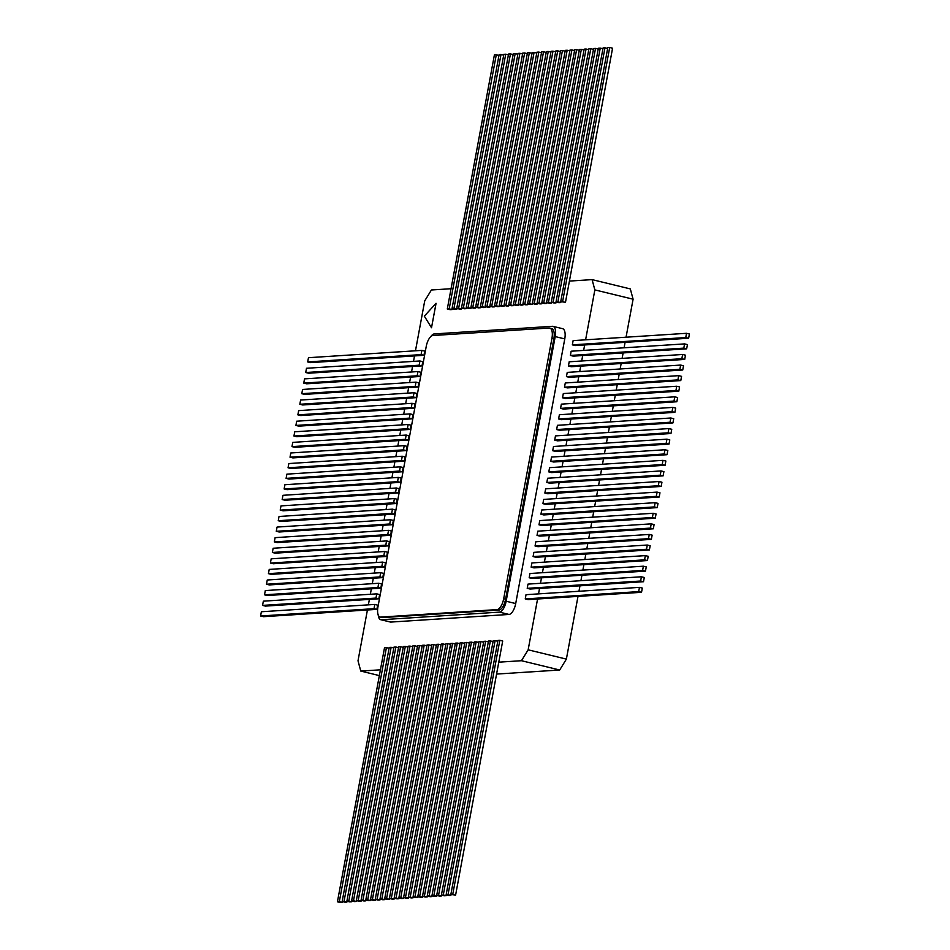 <?xml version="1.0" encoding="UTF-8"?>
<svg xmlns="http://www.w3.org/2000/svg" width="950" height="950" viewBox="0 0 950 950"><rect width="100%" height="100%" fill="white"/><g stroke="black" fill="none" stroke-linecap="round" stroke-linejoin="round"><path stroke-width="1.43" d="M378.219 614.994A10.842 4.56 -76.3 0 0 380.713 619.697L390.272 622.012A10.842 4.56 -76.3 0 0 390.878 622.072L509.022 614.448A10.842 4.56 -76.3 0 0 515.707 603.559L564.763 338.912A10.842 4.56 -76.3 0 0 562.59 328.676L553.031 326.361A10.842 4.56 -76.3 0 0 552.437 326.301L434.281 333.925A10.842 4.56 -76.3 0 0 430.789 336.597M498.774 662.174L521.467 660.713L528.153 649.824L537.569 599.011M538.519 593.881L539.529 588.418M540.479 583.3L541.488 577.837M542.438 572.707L543.447 567.257M544.398 562.127L545.419 556.664M546.369 551.534L547.378 546.084M548.328 540.954L549.337 535.491M550.288 530.373L551.297 524.911M552.247 519.781L553.256 514.318M554.218 509.2L555.227 503.738M556.178 498.608L557.187 493.157M558.137 488.027L559.146 482.564M560.096 477.434L561.106 471.984M562.056 466.854L563.077 461.391M564.027 456.261L565.036 450.811M565.986 445.681L566.996 440.218M567.946 435.1L568.955 429.637M569.905 424.508L570.914 419.045M571.864 413.927L572.886 408.464M573.836 403.334L574.845 397.884M575.795 392.754L576.804 387.291M577.754 382.161L578.764 376.711M579.714 371.581L580.735 366.118M581.685 361L582.694 355.537M583.644 350.407L584.654 344.945M585.604 339.827L594.854 289.904L592.087 279.621L569.406 281.081M451.06 288.717L431.407 289.988L424.721 300.877L415.471 350.799M414.521 355.918L413.499 361.38M412.549 366.51L411.54 371.973M410.59 377.091L409.581 382.553M408.631 387.683L407.621 393.134M406.671 398.264L405.662 403.726M404.712 408.856L403.691 414.307M402.741 419.437L401.731 424.899M400.781 430.017L399.772 435.48M398.822 440.61L397.812 446.072M396.863 451.191L395.841 456.653M394.891 461.783L393.882 467.234M392.932 472.364L391.923 477.826M390.973 482.956L389.963 488.407M389.013 493.537L388.004 498.999M387.054 504.129L386.032 509.58M385.082 514.71L384.073 520.173M383.123 525.291L382.114 530.753M381.164 535.883L380.154 541.346M379.204 546.464L378.195 551.926M377.233 557.056L376.224 562.507M375.274 567.637L374.264 573.099M373.314 578.229L372.305 583.68M371.355 588.81L370.346 594.273M369.396 599.391L368.374 604.853M367.424 609.983L358.008 660.796L360.774 671.08L380.428 669.809M431.514 327.75L436.062 303.311L424.329 316.136L431.514 327.75L436.038 303.299M380.713 619.697A10.842 4.56 -76.3 0 0 381.318 619.744L499.463 612.121A10.842 4.56 -76.3 0 0 506.148 601.231L555.204 336.585A10.842 4.56 -76.3 0 0 553.031 326.361M496.565 674.072L559.692 670.011L566.378 659.11L578.004 596.398M578.954 591.28L579.963 585.817M580.913 580.688L581.934 575.225M582.884 570.107L583.894 564.644M584.844 559.514L585.853 554.064M586.803 548.934L587.812 543.471M588.763 538.341L589.784 532.891M590.734 527.761L591.743 522.298M592.693 517.168L593.702 511.718M594.653 506.588L595.662 501.125M596.612 496.007L597.621 490.544M598.571 485.414L599.592 479.952M600.543 474.834L601.552 469.371M602.502 464.241L603.511 458.791M604.461 453.661L605.471 448.198M606.421 443.068L607.442 437.617M608.392 432.488L609.401 427.025M610.351 421.907L611.361 416.444M612.311 411.314L613.32 405.852M614.27 400.734L615.279 395.271M616.229 390.141L617.251 384.679M618.201 379.561L619.21 374.098M620.16 368.968L621.169 363.517M622.119 358.387L623.129 352.925M624.079 347.795L625.088 342.344M626.05 337.214L633.092 299.202L630.325 288.919L592.087 279.621M566.378 659.11L528.153 649.824M559.692 670.011L521.467 660.713M379.359 675.592L360.774 671.08M633.092 299.202L594.854 289.904M423.973 355.312L424.757 351.072L421.883 350.384L308.465 357.699L307.681 361.926L310.543 362.627L423.973 355.312L421.099 354.611L421.883 350.384M307.681 361.926L421.099 354.611M422.002 365.892L422.786 361.665L419.924 360.964L306.494 368.279L305.71 372.519L308.584 373.219L422.002 365.892L419.14 365.204L419.924 360.964M305.71 372.519L419.14 365.204M420.043 376.485L420.826 372.246L417.964 371.557L304.534 378.872L303.751 383.099L306.624 383.8L420.043 376.485L417.181 375.784L417.964 371.557M303.751 383.099L417.181 375.784M418.083 387.066L418.867 382.838L416.005 382.137L302.575 389.452L301.791 393.692L304.653 394.381L418.083 387.066L415.209 386.377L416.005 382.137M301.791 393.692L415.209 386.377M416.124 397.658L416.907 393.419L414.034 392.73L300.616 400.045L299.832 404.272L302.694 404.973L416.124 397.658L413.25 396.957L414.034 392.73M299.832 404.272L413.25 396.957M414.164 408.239L414.948 404.011L412.074 403.311L298.656 410.626L297.861 414.865L300.734 415.554L414.164 408.239L411.291 407.55L412.074 403.311M297.861 414.865L411.291 407.55M412.193 418.831L412.977 414.592L410.115 413.891L296.685 421.206L295.901 425.446L298.775 426.146L412.193 418.831L409.331 418.131L410.115 413.891M295.901 425.446L409.331 418.131M410.234 429.412L411.017 425.184L408.156 424.484L294.726 431.799L293.942 436.026L296.816 436.727L410.234 429.412L407.372 428.711L408.156 424.484M293.942 436.026L407.372 428.711M408.274 440.004L409.058 435.765L406.184 435.064L292.766 442.379L291.983 446.619L294.844 447.319L408.274 440.004L405.401 439.304L406.184 435.064M291.983 446.619L405.401 439.304M406.315 450.585L407.099 446.346L404.225 445.657L290.807 452.972L290.023 457.199L292.885 457.9L406.315 450.585L403.441 449.884L404.225 445.657M290.023 457.199L403.441 449.884M404.344 461.166L405.139 456.938L402.266 456.238L288.836 463.553L288.052 467.792L290.926 468.481L404.344 461.166L401.482 460.477L402.266 456.238M288.052 467.792L401.482 460.477M402.384 471.758L403.168 467.519L400.306 466.83L286.876 474.145L286.092 478.372L288.966 479.073L402.384 471.758L399.522 471.058L400.306 466.83M286.092 478.372L399.522 471.058M400.425 482.339L401.209 478.111L398.347 477.411L284.917 484.726L284.133 488.965L286.995 489.654L400.425 482.339L397.563 481.65L398.347 477.411M284.133 488.965L397.563 481.65M398.466 492.931L399.249 488.692L396.376 487.991L282.957 495.306L282.174 499.546L285.036 500.246L398.466 492.931L395.592 492.231L396.376 487.991M282.174 499.546L395.592 492.231M396.506 503.512L397.29 499.284L394.416 498.584L280.998 505.899L280.214 510.126L283.076 510.827L396.506 503.512L393.633 502.811L394.416 498.584M280.214 510.126L393.633 502.811M394.535 514.104L395.319 509.865L392.457 509.164L279.027 516.479L278.243 520.719L281.117 521.419L394.535 514.104L391.673 513.404L392.457 509.164M278.243 520.719L391.673 513.404M392.576 524.685L393.359 520.446L390.497 519.757L277.067 527.072L276.284 531.299L279.158 532L392.576 524.685L389.714 523.984L390.497 519.757M276.284 531.299L389.714 523.984M390.616 535.266L391.4 531.038L388.538 530.337L275.108 537.653L274.324 541.892L277.186 542.592L390.616 535.266L387.742 534.577L388.538 530.337M274.324 541.892L387.742 534.577M388.657 545.858L389.441 541.619L386.567 540.93L273.149 548.245L272.365 552.472L275.227 553.173L388.657 545.858L385.783 545.158L386.567 540.93M272.365 552.472L385.783 545.158M386.686 556.439L387.481 552.211L384.608 551.511L271.189 558.826L270.394 563.065L273.267 563.754L386.686 556.439L383.824 555.75L384.608 551.511M270.394 563.065L383.824 555.75M384.726 567.031L385.51 562.792L382.648 562.103L269.218 569.418L268.434 573.646L271.308 574.346L384.726 567.031L381.864 566.331L382.648 562.103M268.434 573.646L381.864 566.331M382.767 577.612L383.551 573.384L380.689 572.684L267.259 579.999L266.475 584.238L269.337 584.927L382.767 577.612L379.905 576.923L380.689 572.684M266.475 584.238L379.905 576.923M380.808 588.204L381.591 583.965L378.718 583.264L265.299 590.579L264.516 594.819L267.377 595.519L380.808 588.204L377.934 587.504L378.718 583.264M264.516 594.819L377.934 587.504M378.848 598.785L379.632 594.558L376.758 593.857L263.34 601.172L262.556 605.399L265.418 606.1L378.848 598.785L375.974 598.084L376.758 593.857M262.556 605.399L375.974 598.084M376.877 609.377L377.661 605.138L374.799 604.438L261.369 611.752L260.585 615.992L263.459 616.693L376.877 609.377L374.015 608.677L374.799 604.438M260.585 615.992L374.015 608.677M562.519 397.789L565.393 398.489L678.811 391.174L679.606 386.935L676.732 386.246L563.314 393.561L562.519 397.789L675.949 390.474L678.811 391.174M675.949 390.474L676.732 386.246M570.368 355.442L573.242 356.143L686.66 348.828L687.444 344.601L684.582 343.9L571.152 351.215L570.368 355.442L683.798 348.128L686.66 348.828M683.798 348.128L684.582 343.9M568.409 366.035L571.283 366.736L684.701 359.421L685.484 355.181L682.623 354.481L569.192 361.796L568.409 366.035L681.839 358.72L684.701 359.421M681.839 358.72L682.623 354.481M566.449 376.616L569.311 377.316L682.741 370.001L683.525 365.762L680.663 365.073L567.233 372.388L566.449 376.616L679.867 369.301L682.741 370.001M679.867 369.301L680.663 365.073M564.49 387.208L567.352 387.897L680.782 380.582L681.566 376.354L678.692 375.654L565.274 382.969L564.49 387.208L677.908 379.893L680.782 380.582M677.908 379.893L678.692 375.654M560.559 408.381L563.433 409.07L676.851 401.755L677.635 397.527L674.773 396.827L561.343 404.142L560.559 408.381L673.989 401.066L676.851 401.755M673.989 401.066L674.773 396.827M550.751 461.308L553.624 462.009L667.043 454.694L667.826 450.454L664.964 449.754L551.534 457.069L550.751 461.308L664.181 453.993L667.043 454.694M664.181 453.993L664.964 449.754M535.052 545.989L537.926 546.689L651.344 539.374L652.139 535.135L649.266 534.446L535.836 541.761L535.052 545.989L648.482 538.674L651.344 539.374M648.482 538.674L649.266 534.446M572.339 344.862L575.201 345.562L688.631 338.247L689.415 334.008L686.541 333.308L573.123 340.622L572.339 344.862L685.758 337.547L688.631 338.247M685.758 337.547L686.541 333.308M529.174 577.754L532.036 578.443L645.466 571.128L646.249 566.901L643.376 566.2L529.957 573.515L529.174 577.754L642.592 570.439L645.466 571.128M642.592 570.439L643.376 566.2M556.641 429.554L559.503 430.243L672.932 422.928L673.716 418.701L670.842 418L557.424 425.315L556.641 429.554L670.059 422.239L672.932 422.928M670.059 422.239L670.842 418M558.6 418.962L561.462 419.662L674.892 412.348L675.676 408.108L672.814 407.407L559.384 414.734L558.6 418.962L672.03 411.647L674.892 412.348M672.03 411.647L672.814 407.407M546.832 482.481L549.694 483.17L663.124 475.855L663.908 471.628L661.034 470.927L547.616 478.242L546.832 482.481L660.25 475.166L663.124 475.855M660.25 475.166L661.034 470.927M542.901 503.654L545.775 504.343L659.193 497.028L659.977 492.801L657.115 492.1L543.685 499.415L542.901 503.654L656.331 496.339L659.193 497.028M656.331 496.339L657.115 492.1M544.861 493.062L547.734 493.762L661.164 486.447L661.948 482.208L659.074 481.519L545.656 488.834L544.861 493.062L658.291 485.747L661.164 486.447M658.291 485.747L659.074 481.519M540.942 514.235L543.816 514.936L657.234 507.621L658.018 503.381L655.156 502.681L541.726 509.996L540.942 514.235L654.372 506.92L657.234 507.621M654.372 506.92L655.156 502.681M548.791 471.889L551.653 472.589L665.083 465.274L665.867 461.035L663.005 460.346L549.575 467.661L548.791 471.889L662.209 464.574L665.083 465.274M662.209 464.574L663.005 460.346M531.133 567.162L533.995 567.862L647.425 560.548L648.209 556.308L645.347 555.619L531.917 562.934L531.133 567.162L644.563 559.847L647.425 560.548M644.563 559.847L645.347 555.619M537.023 535.408L539.885 536.109L653.315 528.794L654.099 524.554L651.225 523.854L537.807 531.169L537.023 535.408L650.441 528.093L653.315 528.794M650.441 528.093L651.225 523.854M525.243 598.928L528.117 599.616L641.535 592.301L642.319 588.074L639.457 587.373L526.027 594.688L525.243 598.928L638.673 591.612L641.535 592.301M638.673 591.612L639.457 587.373M538.982 524.816L541.844 525.516L655.274 518.201L656.058 513.974L653.184 513.273L539.766 520.588L538.982 524.816L652.401 517.501L655.274 518.201M652.401 517.501L653.184 513.273M554.681 440.135L557.543 440.836L670.973 433.521L671.757 429.281L668.883 428.581L555.465 435.896L554.681 440.135L668.099 432.82L670.973 433.521M668.099 432.82L668.883 428.581M552.71 450.716L555.584 451.416L669.002 444.101L669.786 439.874L666.924 439.173L553.494 446.488L552.71 450.716L666.14 443.401L669.002 444.101M666.14 443.401L666.924 439.173M527.214 588.335L530.076 589.036L643.506 581.721L644.29 577.481L641.416 576.781L527.998 584.107L527.214 588.335L640.633 581.02L643.506 581.721M640.633 581.02L641.416 576.781M533.092 556.581L535.966 557.27L649.384 549.955L650.168 545.727L647.306 545.027L533.876 552.342L533.092 556.581L646.523 549.266L649.384 549.955M646.523 549.266L647.306 545.027M560.726 301.684L565.487 302.254L612.572 48.201L609.698 47.5L607.81 47.619L560.726 301.684L565.487 302.254M562.614 301.566L609.698 47.5M555.999 301.981L557.888 301.863L604.972 47.809L603.084 47.928L555.999 301.981L558.861 302.682L560.761 302.563L560.916 301.732M557.888 301.863L560.761 302.563M604.972 47.809L607.656 48.462M551.273 302.29L553.161 302.171L600.246 48.106L598.357 48.236L551.273 302.29L554.135 302.991L556.035 302.872L556.189 302.029M553.161 302.171L556.035 302.872M600.246 48.106L602.929 48.759M546.547 302.599L548.435 302.48L595.519 48.414L593.631 48.533L546.547 302.599L549.409 303.288L551.309 303.169L551.463 302.337M548.435 302.48L551.309 303.169M595.519 48.414L598.203 49.068M541.821 302.896L543.709 302.777L590.793 48.723L588.905 48.842L541.821 302.896L544.683 303.596L546.582 303.478L546.737 302.646M543.709 302.777L546.582 303.478M590.793 48.723L593.477 49.376M537.094 303.204L538.982 303.086L586.067 49.02L584.179 49.151L537.094 303.204L539.968 303.905L541.856 303.786L542.011 302.943M538.982 303.086L541.856 303.786M586.067 49.02L588.751 49.673M532.368 303.513L534.256 303.394L581.341 49.329L579.452 49.447L532.368 303.513L535.242 304.202L537.13 304.083L537.284 303.252M534.256 303.394L537.13 304.083M581.341 49.329L584.024 49.982M527.642 303.81L529.53 303.691L576.614 49.637L574.726 49.756L527.642 303.81L530.516 304.511L532.404 304.392L532.558 303.561M529.53 303.691L532.404 304.392M576.614 49.637L579.298 50.291M522.916 304.119L524.804 304L571.9 49.934L570 50.065L522.916 304.119L525.789 304.819L527.678 304.701L527.832 303.858M524.804 304L527.678 304.701M571.9 49.934L574.572 50.587M518.189 304.428L520.077 304.309L567.174 50.243L565.274 50.362L518.189 304.428L521.063 305.116L522.951 304.997L523.106 304.166M520.077 304.309L522.951 304.997M567.174 50.243L569.846 50.896M513.463 304.724L515.351 304.606L562.447 50.552L560.548 50.671L513.463 304.724L516.337 305.425L518.225 305.306L518.379 304.475M515.351 304.606L518.225 305.306M562.447 50.552L565.119 51.205M508.737 305.033L510.625 304.914L557.721 50.849L555.821 50.979L508.737 305.033L511.611 305.734L513.499 305.615L513.653 304.772M510.625 304.914L513.499 305.615M557.721 50.849L560.393 51.502M504.011 305.342L505.899 305.223L552.995 51.157L551.095 51.276L504.011 305.342L506.884 306.031L508.772 305.912L508.927 305.081M505.899 305.223L508.772 305.912M552.995 51.157L555.667 51.811M499.284 305.639L501.173 305.52L548.269 51.466L546.369 51.585L499.284 305.639L502.158 306.339L504.046 306.221L504.201 305.389M501.173 305.52L504.046 306.221M548.269 51.466L550.941 52.119M494.558 305.947L496.446 305.829L543.543 51.763L541.643 51.894L494.558 305.947L497.432 306.648L499.32 306.529L499.474 305.686M496.446 305.829L499.32 306.529M543.543 51.763L546.214 52.416M489.832 306.256L491.72 306.137L538.816 52.072L536.916 52.191L489.832 306.256L492.706 306.945L494.594 306.826L494.748 305.995M491.72 306.137L494.594 306.826M538.816 52.072L541.488 52.725M485.106 306.553L486.994 306.434L534.09 52.381L532.19 52.499L485.106 306.553L487.979 307.254L489.867 307.135L490.022 306.304M486.994 306.434L489.867 307.135M534.09 52.381L536.762 53.034M480.379 306.862L482.267 306.743L529.364 52.678L527.464 52.808L480.379 306.862L483.253 307.562L485.141 307.444L485.296 306.601M482.267 306.743L485.141 307.444M529.364 52.678L532.036 53.331M475.653 307.171L477.541 307.052L524.638 52.986L522.749 53.105L475.653 307.171L478.527 307.859L480.415 307.741L480.569 306.909M477.541 307.052L480.415 307.741M524.638 52.986L527.309 53.639M470.927 307.468L472.815 307.349L519.911 53.295L518.023 53.414L470.927 307.468L473.801 308.168L475.689 308.049L475.843 307.218M472.815 307.349L475.689 308.049M519.911 53.295L522.583 53.948M466.201 307.776L468.089 307.657L515.185 53.592L513.297 53.723L466.201 307.776L469.074 308.477L470.963 308.358L471.117 307.515M468.089 307.657L470.963 308.358M515.185 53.592L517.857 54.245M461.474 308.085L463.374 307.966L510.459 53.901L508.571 54.019L461.474 308.085L464.348 308.774L466.236 308.655L466.391 307.824M463.374 307.966L466.236 308.655M510.459 53.901L513.143 54.554M456.748 308.382L458.648 308.263L505.733 54.209L503.844 54.328L456.748 308.382L459.622 309.082L461.51 308.964L461.664 308.133M458.648 308.263L461.51 308.964M505.733 54.209L508.416 54.863M452.022 308.691L453.922 308.572L501.006 54.506L499.118 54.637L452.022 308.691L454.896 309.391L456.784 309.272L456.938 308.429M453.922 308.572L456.784 309.272M501.006 54.506L503.69 55.159M447.296 308.999L449.196 308.881L496.28 54.815L494.392 54.934L447.296 308.999L450.169 309.688L452.058 309.569L452.212 308.738M449.196 308.881L452.058 309.569M496.28 54.815L498.964 55.468M337.428 901.799L339.316 901.681L386.412 647.627L384.512 647.746L337.428 901.799L340.302 902.5L342.19 902.381L342.344 901.538M339.316 901.681L342.19 902.381M386.412 647.627L389.084 648.268M342.154 901.502L344.043 901.372L391.139 647.318L389.239 647.437L342.154 901.502L345.028 902.191L346.916 902.072L347.071 901.241M344.043 901.372L346.916 902.072M391.139 647.318L393.811 647.971M346.881 901.194L348.769 901.075L395.865 647.009L393.965 647.128L346.881 901.194L349.754 901.894L351.642 901.764L351.797 900.932M348.769 901.075L351.642 901.764M395.865 647.009L398.537 647.663M351.607 900.885L353.495 900.766L400.591 646.712L398.691 646.831L351.607 900.885L354.481 901.586L356.369 901.467L356.523 900.624M353.495 900.766L356.369 901.467M400.591 646.712L403.263 647.354M356.333 900.588L358.221 900.457L405.317 646.404L403.418 646.523L356.333 900.588L359.207 901.277L361.095 901.158L361.249 900.327M358.221 900.457L361.095 901.158M405.317 646.404L407.989 647.057M361.059 900.279L362.947 900.161L410.032 646.095L408.144 646.214L361.059 900.279L363.933 900.98L365.821 900.849L365.976 900.018M362.947 900.161L365.821 900.849M410.032 646.095L412.716 646.748M365.786 899.971L367.674 899.852L414.758 645.798L412.87 645.917L365.786 899.971L368.659 900.671L370.548 900.553L370.702 899.709M367.674 899.852L370.548 900.553M414.758 645.798L417.442 646.439M370.512 899.674L372.4 899.543L419.484 645.489L417.596 645.608L370.512 899.674L373.386 900.363L375.274 900.244L375.428 899.413M372.4 899.543L375.274 900.244M419.484 645.489L422.168 646.143M375.238 899.365L377.126 899.246L424.211 645.181L422.322 645.299L375.238 899.365L378.1 900.066L380 899.935L380.154 899.104M377.126 899.246L380 899.935M424.211 645.181L426.894 645.834M379.964 899.056L381.853 898.938L428.937 644.884L427.049 645.002L379.964 899.056L382.826 899.757L384.726 899.638L384.881 898.795M381.853 898.938L384.726 899.638M428.937 644.884L431.621 645.525M384.691 898.759L386.579 898.629L433.663 644.575L431.775 644.694L384.691 898.759L387.553 899.448L389.452 899.329L389.607 898.498M386.579 898.629L389.452 899.329M433.663 644.575L436.347 645.228M389.417 898.451L391.305 898.332L438.389 644.266L436.501 644.385L389.417 898.451L392.279 899.151L394.179 899.021L394.333 898.189M391.305 898.332L394.179 899.021M438.389 644.266L441.073 644.919M394.143 898.142L396.031 898.023L443.116 643.969L441.228 644.088L394.143 898.142L397.005 898.842L398.905 898.724L399.059 897.881M396.031 898.023L398.905 898.724M443.116 643.969L445.799 644.611M398.869 897.845L400.758 897.714L447.842 643.661L445.954 643.779L398.869 897.845L401.731 898.534L403.631 898.415L403.786 897.584M400.758 897.714L403.631 898.415M447.842 643.661L450.526 644.314M403.596 897.536L405.484 897.418L452.568 643.352L450.68 643.471L403.596 897.536L406.457 898.237L408.358 898.106L408.512 897.275M405.484 897.418L408.358 898.106M452.568 643.352L455.252 644.005M408.322 897.227L410.21 897.109L457.294 643.055L455.406 643.174L408.322 897.227L411.184 897.928L413.084 897.809L413.238 896.966M410.21 897.109L413.084 897.809M457.294 643.055L459.978 643.696M413.048 896.931L414.936 896.8L462.021 642.746L460.133 642.865L413.048 896.931L415.91 897.619L417.81 897.501L417.964 896.669M414.936 896.8L417.81 897.501M462.021 642.746L464.704 643.399M417.774 896.622L419.662 896.503L466.747 642.438L464.859 642.556L417.774 896.622L420.636 897.322L422.536 897.192L422.691 896.361M419.662 896.503L422.536 897.192M466.747 642.438L469.431 643.091M422.501 896.313L424.389 896.194L471.473 642.141L469.585 642.259L422.501 896.313L425.363 897.014L427.251 896.895L427.417 896.052M424.389 896.194L427.251 896.895M471.473 642.141L474.157 642.782M427.227 896.016L429.115 895.886L476.199 641.832L474.311 641.951L427.227 896.016L430.089 896.705L431.977 896.586L432.143 895.755M429.115 895.886L431.977 896.586M476.199 641.832L478.883 642.485M431.953 895.707L433.841 895.589L480.926 641.523L479.037 641.642L431.953 895.707L434.815 896.408L436.703 896.278L436.858 895.446M433.841 895.589L436.703 896.278M480.926 641.523L483.609 642.176M436.679 895.399L438.567 895.28L485.652 641.226L483.764 641.345L436.679 895.399L439.541 896.099L441.429 895.981L441.584 895.137M438.567 895.28L441.429 895.981M485.652 641.226L488.336 641.867M441.406 895.102L443.294 894.971L490.378 640.918L488.49 641.036L441.406 895.102L444.267 895.791L446.156 895.672L446.31 894.841M443.294 894.971L446.156 895.672M490.378 640.918L493.062 641.571M446.132 894.793L448.02 894.674L495.104 640.609L493.216 640.727L446.132 894.793L448.994 895.494L450.882 895.363L451.036 894.532M448.02 894.674L450.882 895.363M495.104 640.609L497.788 641.262M450.858 894.484L455.608 895.066L502.704 641.001L499.831 640.312L497.942 640.431L450.858 894.484L455.608 895.066M452.746 894.366L499.831 640.312M426.241 346.406A10.842 4.56 103.7 0 1 432.927 335.516L549.183 328.023A10.842 4.56 103.7 0 1 549.789 328.071A10.842 4.56 103.7 0 1 551.95 338.295L503.69 598.714A10.842 4.56 103.7 0 1 497.004 609.603L380.736 617.096A10.842 4.56 103.7 0 1 380.142 617.049A10.842 4.56 103.7 0 1 377.969 606.824L426.241 346.406M549.789 328.071L551.701 328.534A10.842 4.56 103.7 0 1 553.862 338.77L505.602 599.177A10.842 4.56 103.7 0 1 498.916 610.066L382.648 617.571A10.842 4.56 103.7 0 1 382.054 617.512L380.142 617.049M381.318 619.744L390.878 622.072M499.463 612.121L509.022 614.448M506.148 601.231L515.707 603.559M555.204 336.585L564.763 338.912M553.862 338.77L551.95 338.295M505.602 599.177L503.69 598.714M498.916 610.066L497.004 609.603M382.648 617.571L380.736 617.096"/></g></svg>
